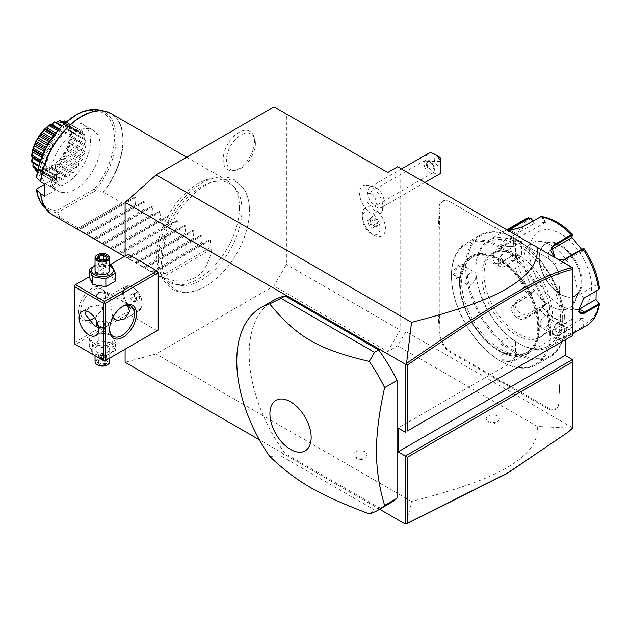 <?xml version="1.0" encoding="UTF-8"?>
<svg xmlns="http://www.w3.org/2000/svg" width="631" height="631" viewBox="0 0 631 631"><rect width="100%" height="100%" fill="white"/><g stroke="black" fill="none" stroke-linecap="round" stroke-linejoin="round"><path stroke-width="0.47" stroke-dasharray="3.15 2.37" d="M273.996 106.836L286.403 114.006L286.403 264.436L273.996 285.93L156.125 353.983L125.104 362.289M125.104 349.203L125.104 256.076M162.041 261.021A61.814 35.691 120 0 0 204.278 287.073A61.814 35.691 120 0 0 249.466 210.549A61.814 35.691 120 0 0 249.442 208.861A61.814 35.691 120 0 0 205.02 185.743A61.814 35.691 120 0 0 162.041 261.021M254.506 141.462A22.156 12.794 120 0 0 253.481 135.602A22.156 12.794 120 0 0 235.994 134.356A22.156 12.794 120 0 0 223.169 159.556A22.156 12.794 120 0 0 233.249 170.638A22.156 12.794 120 0 0 254.506 141.462M379.641 509.249L259.38 439.815M75.475 344.423L74.442 343.832L74.442 285.33L127.17 254.885L127.17 312.195L128.203 313.986L157.158 330.699L104.423 361.145L75.475 344.423L128.203 313.986M127.17 254.885L128.203 254.285M273.404 300.427A116.98 67.541 -120 0 0 285.149 453.547L378.639 507.521A116.98 67.541 -120 0 0 390.384 503.041M397.656 166.773L405.93 171.553L405.93 331.535L572.396 427.644L572.333 428.22L537.202 426.43C538.409 438.009 532.556 448.917 519.66 459.147C504.816 469.914 485.176 482.51 411.546 501.448L406.545 523.911M411.546 501.448L156.125 353.983M537.202 426.43L397.656 345.859L387.734 351.593L273.996 285.93M355.781 457.191A6.578 3.802 0 0 0 362.178 458.169A6.578 3.802 0 0 0 366.808 455.44A6.578 3.802 0 0 0 365.089 451.82A6.578 3.802 0 0 0 357.185 451.204A6.578 3.802 0 0 0 354.054 455.44A6.578 3.802 0 0 0 355.781 457.191M488.126 421.374A6.578 3.802 0 0 0 494.523 422.352A6.578 3.802 0 0 0 499.16 419.623A6.578 3.802 0 0 0 497.433 416.003A6.578 3.802 0 0 0 489.53 415.387A6.578 3.802 0 0 0 486.398 419.623A6.578 3.802 0 0 0 488.126 421.374M387.734 351.593L400.141 330.1L286.403 264.436M387.734 172.508L286.403 114.006M400.141 179.669L400.141 330.1M371.186 233.644A12.588 7.264 -120 0 1 362.289 218.223A12.588 7.264 -120 0 1 369.75 212.395A16.359 9.449 60 0 1 359.828 195.957A16.359 9.449 60 0 1 365.562 185.041A16.359 9.449 60 0 1 371.186 186.602A16.359 9.449 60 0 1 381.298 212.3A16.359 9.449 60 0 1 372.621 214.051A12.588 7.264 -120 0 1 380.059 229.321A12.588 7.264 -120 0 1 371.186 233.644L373.867 235.189A16.374 9.457 60 0 1 362.289 215.132A16.374 9.457 60 0 1 365.68 207.638A16.374 9.457 60 0 1 369.979 206.976L370.018 206.968A14.308 8.258 60 0 0 373.883 210.091A14.308 8.258 60 0 0 377.756 211.432L372.621 214.051M405.93 331.535L397.656 345.859M565.155 339.888L565.155 331.535L572.396 335.708L572.396 268.869M572.396 268.262L572.396 267.654L405.93 171.553M572.396 427.644L572.396 359.591M450.802 202.235L491.77 225.882A30.122 17.392 60 0 0 495.942 227.815L502.394 231.545A30.706 17.731 -120 0 0 506.614 234.456L547.992 258.347A15.499 8.952 60 0 1 558.956 277.332L558.956 282.128A30.706 17.731 -120 0 0 559.366 287.239L559.366 294.164A30.706 17.731 -120 0 0 558.956 298.794L558.956 380.028A30.706 17.731 -120 0 0 559.366 385.139L559.366 392.064A30.706 17.731 -120 0 0 558.956 396.694L558.956 401.497A15.499 8.952 60 0 1 547.992 407.823L506.614 383.932A30.706 17.731 -120 0 0 502.394 381.976L496.4 378.513A30.706 17.731 -120 0 0 492.18 375.603L450.802 351.712A15.499 8.952 60 0 1 439.839 332.726L439.839 327.931A30.706 17.731 -120 0 0 439.428 322.82L439.428 315.894A30.706 17.731 -120 0 0 439.839 311.264L439.839 230.023A30.706 17.731 -120 0 0 439.428 224.92L439.428 217.995A30.706 17.731 -120 0 0 439.839 213.357L439.839 208.561A15.499 8.952 60 0 1 450.802 202.235L492.18 226.119A30.706 17.731 -120 0 0 496.4 228.083L502.394 231.545M450.384 201.991A16.083 9.284 -120 0 0 439.01 208.561L439.01 213.357A30.122 17.392 60 0 1 438.6 217.947L439.428 217.995M439.839 311.264L439.01 311.264L439.01 230.023A30.122 17.392 60 0 0 438.6 224.967L438.6 217.947M439.01 311.264A30.122 17.392 60 0 1 438.6 315.847L439.428 315.894M439.839 332.726L439.01 332.726L439.01 327.931A30.122 17.392 60 0 0 438.6 322.867L438.6 315.847M439.01 332.726A16.083 9.284 -120 0 0 450.384 352.429L491.77 376.321A30.122 17.392 60 0 1 495.942 379.207L496.4 378.513M547.992 407.823L547.582 408.541L506.204 384.65A30.122 17.392 60 0 0 502.024 382.717L495.942 379.207M547.582 408.541A16.083 9.284 -120 0 0 558.956 401.971L558.956 397.175A30.122 17.392 60 0 1 559.366 392.592L559.366 392.064M558.956 298.794L558.956 380.509A30.122 17.392 60 0 0 559.366 385.573L559.366 392.592M558.956 299.275A30.122 17.392 60 0 1 559.366 294.685L559.366 294.164M502.024 231.325A30.122 17.392 60 0 0 506.204 234.219L547.582 258.111A16.083 9.284 -120 0 1 558.956 277.806L558.956 282.609A30.122 17.392 60 0 0 559.366 287.665L559.366 294.685M565.155 331.535L398.066 427.999M567.616 432.582L572.333 428.22M495.942 227.815L496.4 228.083M438.6 224.967L439.428 224.92M438.6 322.867L439.428 322.82M502.024 382.717L502.394 381.976M558.956 396.694L558.956 397.175M559.366 385.573L559.366 385.139M558.956 380.028L558.956 380.509M559.366 287.665L559.366 287.239M558.956 282.128L558.956 282.609M499.397 351.112A56.443 32.583 -120 0 0 539.308 328.073A56.443 32.583 -120 0 0 499.397 258.947A56.443 32.583 -120 0 0 459.486 281.986A56.443 32.583 -120 0 0 499.397 351.112L498.987 350.875A55.859 32.252 60 0 1 459.486 282.467A55.859 32.252 60 0 1 498.987 259.656A55.859 32.252 60 0 1 538.48 328.073A55.859 32.252 60 0 1 498.987 350.875L499.397 351.112M537.754 327.655A54.834 31.66 60 0 1 526.404 352.753A54.834 31.66 60 0 1 484.143 338.066A54.834 31.66 60 0 1 460.212 282.885A54.834 31.66 60 0 1 471.57 257.779A54.834 31.66 60 0 1 513.823 272.474A54.834 31.66 60 0 1 537.754 327.655M461.655 282.049A54.834 31.66 60 0 1 473.013 256.943A54.834 31.66 60 0 1 515.267 271.638A54.834 31.66 60 0 1 539.205 326.819A54.834 31.66 -120 0 1 527.847 351.917A54.834 31.66 -120 0 1 485.594 337.23A54.834 31.66 -120 0 1 461.655 282.049M549.443 332.726A69.307 40.013 60 0 1 500.43 361.019A69.307 40.013 60 0 1 451.425 276.133L451.425 276.133A69.307 40.013 60 0 1 500.43 247.841A69.307 40.013 60 0 1 549.443 332.726M550.682 332.726A70.191 40.526 60 0 1 536.145 364.86A70.191 40.526 60 0 1 501.053 361.382A70.191 40.526 60 0 1 451.425 275.416L451.425 276.133L451.425 275.416A70.191 40.526 60 0 1 465.962 243.29A70.191 40.526 60 0 1 520.047 262.094A70.191 40.526 60 0 1 550.682 332.726M563.396 325.383C563.373 333.389 551.565 340.212 552.235 331.835L556.873 322.323L563.396 325.383L562.576 325.383L559.105 332.584L553.592 334.611L552.235 331.346L556.51 322.591L560.896 321.944L562.576 325.383M564.95 324.492A70.191 40.526 60 0 1 550.413 356.618A70.191 40.526 60 0 1 496.329 337.814A70.191 40.526 60 0 1 465.694 267.181A70.191 40.526 60 0 1 480.23 235.047A70.191 40.526 60 0 1 515.322 238.526A70.191 40.526 60 0 1 564.95 324.492L564.95 323.774A69.307 40.013 60 0 1 515.937 352.066A69.307 40.013 60 0 1 466.932 267.181A69.307 40.013 60 0 1 515.945 238.889A69.307 40.013 60 0 1 564.95 323.774L564.95 324.492M452.971 274.524L459.494 277.585L464.14 268.072L462.783 265.296L457.262 267.323L453.799 274.524L455.472 277.963L459.857 277.317L464.14 268.08C464.81 259.704 453.003 266.519 452.971 274.524L453.799 274.524M513.768 354.038L503.215 353.305L502.599 360.482C509.564 364.466 521.356 357.643 513.768 354.038L503.625 353.123L500.872 356.602L503.017 359.773L510.984 360.372L515.495 356.602L513.768 354.038M503.017 246.114L502.607 245.869C495.012 242.249 506.827 235.442 513.768 239.425L513.161 246.603L502.599 245.869L500.872 243.306L505.384 239.535L513.358 240.143L515.495 243.306L512.743 246.784L503.017 246.106M474.622 272.135A7.312 4.22 -60 0 0 468.983 274.091A7.312 4.22 -60 0 0 465.796 281.45A7.312 4.22 120 0 0 467.311 284.794A7.312 4.22 120 0 0 472.942 282.838A7.312 4.22 120 0 0 476.137 275.479A7.312 4.22 -60 0 0 474.622 272.135L462.783 265.296M550.058 315.177A48.256 27.859 -120 0 0 528.999 266.613A48.256 27.859 -120 0 0 491.817 253.686A48.256 27.859 -120 0 0 481.824 275.779A48.256 27.859 -120 0 0 502.883 324.342A48.256 27.859 -120 0 0 540.065 337.269A48.256 27.859 -120 0 0 550.058 315.177M484.095 274.461A48.256 27.859 -120 0 0 505.155 323.025A48.256 27.859 -120 0 0 542.345 335.952A48.256 27.859 -120 0 0 552.338 313.859A48.256 27.859 -120 0 0 531.27 265.304A48.256 27.859 -120 0 0 494.089 252.376A48.256 27.859 -120 0 0 484.095 274.461M560.604 318.639A59.953 34.61 60 0 1 518.217 343.114A59.953 34.61 60 0 1 475.821 269.689L475.821 269.689A59.953 34.61 60 0 1 518.217 245.214A59.953 34.61 60 0 1 560.604 318.639M562.678 318.639A61.412 35.454 60 0 1 549.956 346.75A61.412 35.454 60 0 1 519.25 343.714A61.412 35.454 60 0 1 475.821 268.498L475.821 269.689L475.821 268.498A61.412 35.454 60 0 1 488.544 240.379A61.412 35.454 60 0 1 535.869 256.833A61.412 35.454 60 0 1 562.678 318.639M534.433 290.071L531.294 294.267L531.263 293.652L528.455 295.852L514.754 303.756C505.549 308.551 517.925 323.979 526.325 318.158L540.026 310.247L545.925 304.363L534.433 290.071L531.263 293.652A59.243 34.208 -120 0 1 516.332 255.153L521.569 256.912L521.569 241.586L516.332 239.827L512.79 240.04L499.089 247.944C494.917 250.594 492.543 254.34 491.951 259.183C492.535 263.75 494.917 265.146 499.089 263.372L512.79 255.468L516.032 254.948L521.135 256.659L504.776 266.108A8.771 5.064 120 0 1 500.391 266.542L494.854 263.348L499.5 263.064L513.192 255.153L516.032 254.948M599.056 302.912A59.243 34.208 -120 0 1 584.125 324.16L583.147 318.198L571.654 319.223L572.632 325.194L571.363 328.341L557.662 336.244L554.996 338.571L559.145 339.817L569.233 335.211L582.934 327.308L584.125 324.16L583.296 324.295L582.342 318.474L565.983 327.923A8.771 1.854 -21.2 0 1 557.504 331.378A8.771 1.854 -21.2 0 1 552.425 331.575L555.233 338.808L560.352 338.705L568.618 334.722L582.318 326.811L583.296 324.295M531.294 294.267L515.377 303.984L513.539 305.664L515.338 315.729L526.12 317.346L539.82 309.442L545.121 304.15L528.754 313.591A8.771 6.917 35.1 0 1 518.217 311.604A8.771 6.917 35.1 0 1 516.205 301.863L513.539 305.664M571.654 319.223L572.632 325.194A59.243 34.208 -120 0 1 542.755 307.944L542.037 307.636M572.554 325.249L571.576 327.773L557.875 335.684L555.367 337.877L555.233 338.808M578.808 309.08L583.746 298.297M559.098 259.98L554.373 257.251M508.436 230.733L507.537 230.212M551.1 249.663L551.1 249.663A8.771 6.917 -144.9 0 0 549.293 251.296L551.967 247.502M571.599 237.824L572.554 235.568M532.809 220.874L534.433 223.287L545.925 222.262L542.755 217.553L541.185 216.472M572.632 234.803A59.243 34.208 -120 0 0 542.755 217.553L542.037 217.955L539.82 217.277L521.987 227.57L508.27 230.638M531.263 218.578A59.243 34.208 -120 0 0 516.332 239.827L516.032 240.616L513.192 240.821L499.5 248.732C495.572 251.217 493.332 254.703 492.779 259.183L494.854 263.348M516.032 240.616L521.135 242.336L504.776 251.777A8.771 5.064 120 0 0 499.042 259.515A8.771 5.064 120 0 0 500.391 266.542M521.569 256.912L521.135 256.659M591.626 287.594A43.87 25.327 60 0 1 560.604 305.507A43.87 25.327 60 0 1 529.59 251.777A43.87 25.327 60 0 1 560.604 233.872A43.87 25.327 60 0 1 591.626 287.594M534.378 290.781L518.012 300.23A8.771 6.917 35.1 0 0 516.205 301.863M545.925 304.363L545.121 304.15M571.599 319.436L555.233 328.885A8.771 1.854 -21.2 0 0 552.425 331.575M583.147 318.198L582.342 318.474M578.808 309.332L578.808 309.316A8.771 5.064 -60 0 1 574.833 309.521A8.771 5.064 -60 0 1 573.484 302.494A8.771 5.064 -60 0 1 579.219 294.764L595.585 285.315L598.551 288.257L598.196 289.897M599.45 288.296L599.056 287.594L598.551 288.257M581.624 249.379L583.147 251.414L584.125 249.095A59.243 34.208 -120 0 1 599.056 287.594L596.011 284.565L595.585 285.315M583.147 251.414L582.342 251.193L583.296 248.937L584.164 248.819M558.411 259.586L554.862 257.535M582.342 251.193L561.842 263.024A8.771 6.917 -144.9 0 1 551.305 261.037A8.771 6.917 -144.9 0 1 549.293 251.296M596.011 284.565L596.161 291.072M545.925 222.262L545.121 222.538L542.037 217.955M545.121 222.538L524.621 234.377A8.771 1.854 158.8 0 1 516.15 237.832A8.771 1.854 158.8 0 1 511.071 238.029A8.771 1.854 158.8 0 1 513.879 235.331L534.378 223.5L532.667 220.96M521.135 242.336L521.569 241.586M560.147 245.719A29.681 17.14 60 0 1 581.135 282.073A29.681 17.14 60 0 1 579.755 289.921A29.681 17.14 60 0 1 574.991 295.663A29.681 17.14 60 0 1 560.147 294.196A29.681 17.14 60 0 1 539.158 257.834A29.681 17.14 60 0 1 545.302 244.252A29.681 17.14 60 0 1 552.653 242.99A29.681 17.14 60 0 1 560.147 245.719M550.477 244.852A37.576 21.699 60 0 1 575.298 300.821A37.576 21.699 60 0 1 550.477 306.224A37.576 21.699 60 0 1 524.345 266.022A37.576 21.699 60 0 1 540.996 241.405A37.576 21.699 60 0 1 550.477 244.852M500.872 256.975A7.312 4.22 180 0 0 503.017 259.956A7.312 4.22 0 0 0 510.984 260.871A7.312 4.22 0 0 0 515.495 256.975A7.312 4.22 0 0 0 513.358 253.985A7.312 4.22 180 0 0 505.392 253.07A7.312 4.22 180 0 0 500.872 256.975L500.872 243.306M541.753 327.773A7.312 4.22 -60 0 0 547.385 325.817A7.312 4.22 -60 0 0 550.579 318.458A7.312 4.22 120 0 0 549.065 315.114A7.312 4.22 120 0 0 543.433 317.07A7.312 4.22 120 0 0 540.239 324.429A7.312 4.22 -60 0 0 541.753 327.773L553.592 334.611M500.872 342.933A7.312 4.22 0 0 1 505.392 339.036A7.312 4.22 0 0 1 513.358 339.951A7.312 4.22 180 0 1 515.495 342.933A7.312 4.22 180 0 1 510.984 346.837A7.312 4.22 180 0 1 503.017 345.922A7.312 4.22 0 0 1 500.872 342.933L500.872 356.602M375.95 187.659A11.697 6.752 60 0 1 376.999 188.338A11.697 6.752 60 0 1 384.161 200.745A11.697 6.752 60 0 1 381.802 207.347A11.697 6.752 60 0 1 375.95 206.763A11.697 6.752 -120 0 1 368.315 196.454A11.697 6.752 -120 0 1 370.105 187.084A11.697 6.752 -120 0 1 375.95 187.659M369.75 212.395L369.979 206.976M377.756 211.464A16.374 9.457 60 0 1 382.055 236.002A16.374 9.457 60 0 1 373.867 235.189M377.756 211.432A16.374 9.457 60 0 1 382.078 235.986A16.374 9.457 60 0 1 365.696 226.537A16.374 9.457 60 0 1 365.696 207.623A16.374 9.457 60 0 1 370.018 206.968M369.727 218.705L372.329 216.401L376.486 219.501L378.048 224.904L377.054 224.778L374.782 226.789L371.154 224.084L369.798 219.367L372.069 217.356L375.697 220.061L377.054 224.778L372.542 228.083L368.914 225.377L371.288 224.115L369.727 218.705L369.798 219.367L369.727 218.705L369.798 219.367L367.558 220.661L369.829 218.649L373.457 221.355L374.814 226.072M378.048 224.904L375.445 227.207L371.288 224.115M376.486 219.501L373.457 221.355M372.329 216.401L372.14 217.301L369.861 219.32M372.542 228.083L374.782 226.789M368.914 225.377L367.558 220.661M369.829 218.649L372.069 217.356M428.41 153.42A11.697 6.752 -120 0 0 426.619 162.79A11.697 6.752 -120 0 0 434.254 173.099A11.697 6.752 -120 0 0 440.107 173.683M440.462 158.223L440.462 166.489A5.853 3.376 60 0 1 434.396 160.093A5.853 3.376 60 0 1 438.395 156.385M440.462 166.489L440.462 173.446M440.462 168.264L440.462 161.347L440.462 168.264M430.397 162.199C432.787 164.21 433.931 166.237 433.828 168.264L432.503 170.118L427.305 167.546C425.893 164.636 425.893 162.577 427.305 161.362L430.397 162.199M440.462 161.347L427.305 161.347L427.305 167.546M429.206 172.437A7.312 4.22 60 0 1 424.426 165.992A7.312 4.22 60 0 1 425.546 160.14A7.312 4.22 60 0 1 429.206 160.495A7.312 4.22 60 0 1 433.978 166.939A7.312 4.22 60 0 1 432.858 172.799A7.312 4.22 60 0 1 429.206 172.437M371.186 193.993A7.312 4.22 60 0 1 375.966 200.437A7.312 4.22 60 0 1 374.846 206.298A7.312 4.22 60 0 1 371.186 205.935A7.312 4.22 60 0 1 366.414 199.491A7.312 4.22 60 0 1 367.534 193.63A7.312 4.22 60 0 1 371.186 193.993M74.442 342.633L127.17 312.195M94.603 317.574A19.009 10.972 120 0 0 105.464 296.073A19.009 10.972 120 0 0 92.016 288.312A19.009 10.972 120 0 0 78.575 311.596A19.009 10.972 120 0 0 92.016 319.357A19.009 10.972 120 0 0 92.544 319.041M89.31 276.741L109.668 264.988M110.046 275.518A10.877 6.278 0 0 0 94.666 275.518A10.877 6.278 0 0 0 94.666 284.4A10.877 6.278 0 0 0 110.046 284.4A10.877 6.278 0 0 0 110.046 275.518M110.046 335.211A10.877 6.278 0 0 0 94.666 335.211A10.877 6.278 0 0 0 94.666 344.092A10.877 6.278 0 0 0 110.046 344.092A10.877 6.278 0 0 0 110.046 335.211M98.665 327.789L104.194 330.754L104.943 325.62L102.467 308.598L98.176 305.144L90.304 306.698L86.061 311.036M94.689 317.685A17.55 10.128 120 0 0 105.464 297.264A17.55 10.128 120 0 0 101.828 289.235A17.55 10.128 120 0 0 88.308 293.936A17.55 10.128 120 0 0 80.642 311.596A17.55 10.128 120 0 0 84.278 319.625A17.55 10.128 120 0 0 87.89 320.438M112.862 317.472L110.109 299.954L110.867 294.819L120.718 300.143L127.17 305.136M109.605 328.885A17.55 10.128 -60 0 1 109.597 328.309L109.597 329.5L109.597 328.309A17.55 10.128 -60 0 1 122.004 306.816A17.55 10.128 -60 0 1 122.509 306.54M98.018 298.889L104.738 298.873L108.5 295.923L106.702 293.872L99.974 292.334L96.22 295.923L98.018 298.889M105.464 297.264L105.464 296.073L105.464 297.264M97.182 322.181L106.702 320.714L108.5 323.687L104.967 327.237L98.373 325.927M125.395 286.435A13.89 8.022 -120 0 1 132.344 287.121A13.89 8.022 -120 0 1 142.164 304.134A13.89 8.022 60 0 1 139.285 310.491A13.89 8.022 60 0 1 128.582 306.769A13.89 8.022 60 0 1 122.517 292.792A13.89 8.022 -120 0 1 125.395 286.435L110.867 294.819M142.164 304.134L142.164 303.487A13.101 7.564 -120 0 0 132.904 287.444A13.101 7.564 -120 0 0 126.35 286.789A13.101 7.564 -120 0 0 123.637 292.792A13.101 7.564 -120 0 0 129.355 305.972A13.101 7.564 -120 0 0 139.451 309.482A13.101 7.564 -120 0 0 142.164 303.487M123.597 292.816A13.101 7.564 60 0 1 126.31 286.813A13.101 7.564 60 0 1 136.406 290.323A13.101 7.564 60 0 1 142.125 303.511A13.101 7.564 -120 0 1 139.412 309.513A13.101 7.564 -120 0 1 129.316 306.003A13.101 7.564 -120 0 1 123.597 292.816M132.857 301.61L135.444 301.381L135.444 297.935L132.857 294.716L130.278 294.945L130.278 298.392L132.857 301.61L136.998 299.22L139.577 298.991L139.577 295.545L136.998 292.327L134.411 292.563L134.411 296.01L136.998 299.22M135.444 301.381L139.577 298.991M135.444 297.935L139.577 295.545M130.278 298.392L134.411 296.01M130.278 294.945L134.411 292.563M132.857 294.716L136.998 292.327M97.269 322.386A6.144 3.549 180 0 1 98.018 321.865A6.144 3.549 180 0 1 106.702 321.865A6.144 3.549 180 0 1 108.5 324.373A6.144 3.549 180 0 1 104.707 327.647A6.144 3.549 180 0 1 98.018 326.874A6.144 3.549 180 0 1 96.22 324.373A6.144 3.549 180 0 1 96.251 323.979M96.559 324.563A5.853 3.376 0 0 0 98.223 326.519A5.853 3.376 0 0 0 106.497 326.519A5.853 3.376 0 0 0 106.497 321.747A5.853 3.376 0 0 0 98.223 321.747A5.853 3.376 0 0 0 97.292 322.441M98.018 297.745L98.018 297.745A6.144 3.549 180 0 1 96.22 295.237A6.144 3.549 180 0 1 100.006 291.964A6.144 3.549 180 0 1 106.702 292.729A6.144 3.549 180 0 1 108.5 295.237A6.144 3.549 180 0 1 106.702 297.745A6.144 3.549 180 0 1 98.018 297.745L98.223 297.864A5.853 3.376 180 0 1 98.223 293.092A5.853 3.376 180 0 1 106.497 293.092A5.853 3.376 180 0 1 106.497 297.864A5.853 3.376 180 0 1 98.223 297.864M115.402 342.538L111.908 335.006L98.862 332.987L89.31 338.5L92.804 346.033L105.858 348.052L115.402 342.538L115.402 350.355L111.908 342.822L98.862 340.803L89.31 346.316L89.31 338.5M89.31 346.316L92.804 353.849L92.804 346.033M110.046 344.763A10.877 6.278 0 0 0 94.666 344.763A10.877 6.278 0 0 0 94.666 353.644A10.877 6.278 0 0 0 110.046 353.644A10.877 6.278 0 0 0 110.046 344.763M107.53 346.222A7.312 4.22 180 0 1 109.668 349.203A7.312 4.22 180 0 1 105.156 353.1A7.312 4.22 180 0 1 97.19 352.185A7.312 4.22 180 0 1 95.044 349.203A7.312 4.22 180 0 1 99.564 345.307A7.312 4.22 180 0 1 107.53 346.222M92.804 353.849L105.858 355.868L115.402 350.355M105.858 355.868L105.858 348.052M111.908 342.822L111.908 335.006M98.862 340.803L98.862 332.987M95.044 361.737A7.312 4.22 0 0 1 99.564 357.84A7.312 4.22 0 0 1 107.53 358.755A7.312 4.22 180 0 1 109.668 361.737M107.254 364.876A6.578 3.802 180 0 0 107.01 359.646A6.578 3.802 0 0 0 97.702 359.646A6.578 3.802 0 0 0 97.702 365.026M103.697 359.441L106.536 361.082L105.416 363.488L101.236 364.134L98.184 362.368L99.304 359.962L103.697 359.441L103.476 353.478L99.304 354.125L99.304 359.962L98.688 360.222L103.697 359.441L107.365 361.563L106.536 361.082L107.365 361.563L106.024 364.45L105.416 363.488L105.416 357.651L106.536 355.245L106.536 361.082M106.024 364.45L101.015 365.231L97.348 363.109L99.264 360.151M101.015 365.231L101.236 358.298L102.356 354.598L105.416 357.651L101.236 358.298L98.184 356.539L102.356 354.598L106.536 355.245L103.476 353.478L102.356 354.598L99.304 354.125L98.184 356.539L98.184 362.368M103.476 353.478L99.304 354.125M115.402 281.103L111.908 273.57L98.862 271.559L89.31 277.072M98.862 271.559L98.862 263.742L95.044 265.375M109.668 265.083L98.862 263.742M111.908 273.57L111.908 265.761M109.668 265.754A10.877 6.278 0 0 0 95.044 265.754M109.668 270.407A7.312 4.22 0 0 0 107.53 267.418A7.312 4.22 0 0 0 99.564 266.503A7.312 4.22 0 0 0 95.044 270.407M97.19 254.885A7.312 4.22 180 0 1 107.53 254.885M97.348 258.047L101.236 260.295L105.416 259.649L106.497 257.211M101.015 260.161L101.386 266.132L105.416 265.485L101.236 266.132L102.356 265.004L105.416 265.485L105.416 259.649L106.024 259.388M101.236 266.132L98.184 264.365L102.356 265.004L99.304 261.952L99.304 258.923M103.476 259.641L103.476 261.305L106.536 263.072L102.356 265.004L103.476 261.305L99.304 261.952L98.184 264.365L98.278 258.331M105.416 265.485L106.536 263.072L106.536 257.235M378.639 507.521L369.316 513.902M285.149 453.547L281.016 455.929L374.506 509.911M269.658 456.371L281.016 455.929M241.949 209.973A57.2 33.025 120 0 0 235.008 187.817A57.2 33.025 120 0 0 189.655 195.515A57.2 33.025 120 0 0 161.055 256.683A57.2 33.025 120 0 0 178.841 285.094A57.2 33.025 120 0 0 220.471 263.632A57.2 33.025 120 0 0 241.949 209.973M239.465 207.489A58.486 33.766 -60 0 1 217.498 262.354A58.486 33.766 -60 0 1 174.929 284.297A58.486 33.766 -60 0 1 168.856 282.018A58.486 33.766 -60 0 1 156.748 255.239A58.486 33.766 -60 0 1 182.272 196.383A58.486 33.766 -60 0 1 227.349 180.711A58.486 33.766 -60 0 1 232.358 184.828A58.486 33.766 -60 0 1 239.465 207.489M55.228 178.226L44.777 184.26L51.206 180.545L59.48 185.325L53.706 188.653L55.228 190.16A43.87 25.327 120 0 1 55.228 178.226L53.706 176.719L59.48 173.383L56.971 171.94A35.091 20.263 120 0 0 56.427 178.218A35.091 20.263 120 0 0 56.971 183.873M44.777 196.194L55.228 190.16M94.161 189.174L56.79 210.754L56.877 212.473L57.484 212.742L95.533 190.775L95.604 190.112L94.161 189.174A55.015 31.763 -60 0 0 97.489 110.819A55.015 31.763 -60 0 0 36.921 176.861L36.677 177.879M51.206 180.545A35.091 20.263 120 0 0 57.926 190.956A35.091 20.263 120 0 0 84.972 181.554A35.091 20.263 120 0 0 100.29 146.242A35.091 20.263 120 0 0 93.025 130.175A35.091 20.263 120 0 0 68.432 137.156A35.091 20.263 120 0 0 51.206 168.611L36.921 176.861M51.206 168.611L56.971 171.94M54.227 177.642L50.37 178.171A43.87 25.327 120 0 0 50.37 185.254L54.227 189.584M59.48 185.325L56.987 182.761L51.34 186.019L53.706 188.653M51.34 186.019L50.37 185.254M56.987 182.761L56.553 182.028L50.661 185.435M56.94 183.889L56.553 182.028M50.37 178.171L56.553 174.259L56.94 171.955M56.553 174.259L58.896 173.47L58.809 172.997M58.896 173.47L59.48 173.383M53.706 176.719L51.34 177.011L56.987 173.754M51.34 177.011L50.661 177.666M65.734 183.597A35.091 20.263 120 0 0 88.656 152.67A35.091 20.263 120 0 0 83.276 124.552A35.091 20.263 120 0 0 65.734 126.287A35.091 20.263 -60 0 0 42.805 157.214A35.091 20.263 -60 0 0 48.185 185.333A35.091 20.263 -60 0 0 65.734 183.597M64.472 120.978C63.455 122.808 63.218 123.7 63.77 123.66L68.116 123.084A29.01 16.753 -60 0 1 68.235 123.203C66.705 125.222 66.192 126.279 66.705 126.381C66.586 126.799 67.959 126.957 70.814 126.863A29.01 16.753 -60 0 1 70.893 127.036C68.889 129.079 68.101 130.223 68.542 130.459C68.322 130.925 69.544 131.445 72.226 132.013A29.01 16.753 -60 0 1 72.249 132.234C69.844 134.119 68.818 135.247 69.173 135.618C68.842 136.099 69.867 136.951 72.249 138.181L72.573 137.834L71.579 137.053L69.733 136.288L69.733 134.876L72.573 132.841L86.132 140.666A29.01 16.753 120 0 0 85.997 139.554A6.081 3.51 -60 0 0 84.018 139.459A26.557 15.333 -60 0 0 83.702 138.276A6.081 3.51 -60 0 0 84.877 135.381A29.01 16.753 120 0 0 84.475 134.498A6.081 3.51 -60 0 0 82.29 135.152A26.557 15.333 -60 0 0 81.675 134.285A6.081 3.51 -60 0 0 82.314 131.429A29.01 16.753 120 0 0 81.683 130.838A6.081 3.51 -60 0 0 79.435 132.202A26.557 15.333 -60 0 0 79.009 131.942L64.307 123.455M86.132 140.666A6.081 3.51 -60 0 1 84.499 143.403A26.557 15.333 -60 0 1 84.499 144.807A6.081 3.51 -60 0 1 85.493 145.091A6.081 3.51 -60 0 1 86.132 145.658A29.01 16.753 120 0 1 85.997 146.928A6.081 3.51 -60 0 1 84.018 149.31A26.557 15.333 -60 0 1 83.702 150.856A6.081 3.51 -60 0 1 83.789 150.904A6.081 3.51 -60 0 1 84.877 152.394A29.01 16.753 120 0 1 84.475 153.735A6.081 3.51 -60 0 1 82.29 155.605A26.557 15.333 -60 0 1 81.675 157.182A6.081 3.51 -60 0 1 82.314 159.304A29.01 16.753 120 0 1 81.683 160.621A6.081 3.51 -60 0 1 79.435 161.851A26.557 15.333 -60 0 1 78.567 163.35A6.081 3.51 -60 0 1 78.63 165.914A29.01 16.753 120 0 1 77.802 167.12A6.081 3.51 -60 0 1 75.641 167.633A26.557 15.333 -60 0 1 74.584 168.95A6.081 3.51 -60 0 1 74.056 171.782A29.01 16.753 120 0 1 73.101 172.791A6.081 3.51 -60 0 1 71.264 172.594A6.081 3.51 -60 0 1 71.177 172.547A26.557 15.333 -60 0 1 70.002 173.588A6.081 3.51 -60 0 1 68.921 176.499A29.01 16.753 120 0 1 67.888 177.248A6.081 3.51 -60 0 1 67.083 176.98A6.081 3.51 -60 0 1 66.342 176.262A26.557 15.333 -60 0 1 65.119 176.964A6.081 3.51 -60 0 1 63.573 179.74A29.01 16.753 120 0 1 62.54 180.182A6.081 3.51 -60 0 1 61.459 178.518A26.557 15.333 -60 0 1 60.284 178.833A6.081 3.51 -60 0 1 58.36 181.302A29.01 16.753 120 0 1 57.405 181.397A6.081 3.51 -60 0 1 56.877 179.172A26.557 15.333 -60 0 1 55.82 179.078A6.081 3.51 -60 0 1 53.659 181.065A29.01 16.753 120 0 1 52.83 180.805A6.081 3.51 -60 0 1 52.894 178.171A26.557 15.333 -60 0 1 52.452 177.934A26.557 15.333 -60 0 1 52.026 177.674A6.081 3.51 -60 0 1 49.778 179.046A29.01 16.753 120 0 1 49.147 178.455A6.081 3.51 -60 0 1 49.786 175.592A26.557 15.333 -60 0 1 49.171 174.724A6.081 3.51 -60 0 1 46.986 175.379A29.01 16.753 120 0 1 46.584 174.503A6.081 3.51 -60 0 1 47.759 171.6A26.557 15.333 -60 0 1 47.443 170.425A6.081 3.51 -60 0 1 45.464 170.323A29.01 16.753 120 0 1 45.329 169.211A6.081 3.51 -60 0 1 46.962 166.481A26.557 15.333 -60 0 1 46.962 165.07A6.081 3.51 -60 0 1 45.968 164.786A6.081 3.51 -60 0 1 45.329 164.226A29.01 16.753 120 0 1 45.464 162.956A6.081 3.51 -60 0 1 47.443 160.566A26.557 15.333 -60 0 1 47.759 159.028A6.081 3.51 -60 0 1 47.672 158.98A6.081 3.51 -60 0 1 46.584 157.49A29.01 16.753 120 0 1 46.986 156.149A6.081 3.51 -60 0 1 49.171 154.272A26.557 15.333 -60 0 1 49.786 152.702A6.081 3.51 -60 0 1 49.147 150.58A29.01 16.753 120 0 1 49.778 149.255A6.081 3.51 -60 0 1 52.026 148.025A26.557 15.333 -60 0 1 52.894 146.534A6.081 3.51 -60 0 1 52.83 143.963A29.01 16.753 120 0 1 53.659 142.756A6.081 3.51 -60 0 1 55.82 142.251A26.557 15.333 -60 0 1 56.877 140.934A6.081 3.51 -60 0 1 57.405 138.102A29.01 16.753 120 0 1 58.36 137.085A6.081 3.51 -60 0 1 60.197 137.282A6.081 3.51 -60 0 1 60.284 137.337A26.557 15.333 -60 0 1 61.459 136.288A6.081 3.51 -60 0 1 62.54 133.386A29.01 16.753 120 0 1 63.573 132.636A6.081 3.51 -60 0 1 64.378 132.896A6.081 3.51 -60 0 1 65.119 133.622A26.557 15.333 -60 0 1 66.342 132.92A6.081 3.51 -60 0 1 67.888 130.136A29.01 16.753 120 0 1 68.921 129.702A6.081 3.51 -60 0 1 70.002 131.358A26.557 15.333 -60 0 1 71.177 131.043A6.081 3.51 -60 0 1 73.101 128.582A29.01 16.753 120 0 1 74.056 128.487A6.081 3.51 -60 0 1 74.584 130.712A26.557 15.333 -60 0 1 75.641 130.806A6.081 3.51 -60 0 1 77.802 128.819A29.01 16.753 120 0 1 78.63 129.071A6.081 3.51 -60 0 1 78.567 131.705A26.557 15.333 -60 0 1 79.009 131.942M72.226 132.013L85.997 139.554M72.573 132.841L72.249 132.234M72.439 131.729L69.252 130.933L84.018 139.459M69.252 130.933L68.937 129.757L83.702 138.276M68.937 129.757L71.319 127.557L84.877 135.381M70.814 126.863L84.475 134.498M71.319 127.557L70.893 127.036M70.924 126.673L67.525 126.634L82.29 135.152M67.525 126.634L66.918 125.766L81.675 134.285M66.918 125.766L68.763 123.597L82.314 131.429M68.116 123.084L81.683 130.838M68.763 123.597L68.235 123.203M68.124 123.013L64.67 123.684L79.435 132.202M65.072 121.247L63.81 123.187L78.567 131.705M66.168 121.878L78.63 129.071M66.018 122.012L77.802 128.819M62.359 121.728L60.884 122.28L75.641 130.806M60.884 122.28L59.827 122.185L74.584 130.712M64.772 123.124L74.056 128.487M59.827 122.185L60.505 120.655M64.338 123.518L73.101 128.582M56.459 122.501L71.177 131.043M54.684 121.886L55.496 122.927L56.396 122.54L55.236 122.84L70.002 131.358M62.043 125.727L68.921 129.702M55.236 122.84L55.37 121.87M61.396 126.381L67.888 130.136M59.156 128.771L66.342 132.92M50.646 124.97L65.119 133.622M58.383 129.639L63.573 132.636M57.602 130.538L62.54 133.386M55.638 132.928L61.459 136.288M54.25 134.711L58.36 137.085M53.438 135.807L57.405 138.102M51.852 138.031L56.877 140.934M50.914 139.419L55.82 142.251M50.086 140.689L53.659 142.756M49.305 141.928L52.83 143.963M48.169 143.805L52.894 146.534M47.309 145.296L52.026 148.025M46.252 147.22L49.778 149.255M45.566 148.514L49.147 150.58M44.88 149.87L49.786 152.702M44.146 151.377L49.171 154.272M43.018 153.854L46.986 156.149M42.474 155.116L46.584 157.49M41.622 157.206L47.443 160.566M40.534 160.108L45.464 162.956M40.147 161.228L45.329 164.226M31.779 156.393L46.962 165.07M39.777 162.333L46.962 166.481M38.83 165.464L45.329 169.211M38.586 166.355L45.464 170.323M31.913 162.498L32.686 161.899L47.443 170.425M32.686 161.899L33.001 163.082L47.759 171.6M37.821 169.439L46.584 174.503M37.694 170.015L46.986 175.379M33.427 167.554L34.413 166.205L49.171 174.724M34.413 166.205L35.02 167.073L49.786 175.592M37.355 171.648L49.147 178.455M35.02 167.073L35.281 168.627M37.316 171.853L49.778 179.046M36.219 171.214L37.268 169.155L52.026 177.674M52.83 180.805L39.28 172.981L38.128 169.652L37.268 169.155L52.894 178.171M72.249 138.181A29.01 16.753 -60 0 1 72.226 138.434C69.513 139.995 68.29 141.021 68.542 141.494C68.124 141.951 68.905 143.103 70.893 144.949A29.01 16.753 -60 0 1 70.814 145.209C67.927 146.313 66.555 147.141 66.705 147.701C66.208 148.104 66.72 149.484 68.235 151.85A29.01 16.753 -60 0 1 68.116 152.11C63.313 152.142 62.098 154.24 64.472 158.42A29.01 16.753 -60 0 1 64.307 158.657C61.459 158.539 60.008 158.783 59.945 159.398C59.385 159.596 59.353 161.197 59.85 164.21A29.01 16.753 -60 0 1 59.653 164.407C57.027 163.61 55.638 163.508 55.496 164.099C54.944 164.163 54.668 165.732 54.684 168.816A29.01 16.753 -60 0 1 54.479 168.966C51.072 165.882 49.352 166.876 49.328 171.94A29.01 16.753 -60 0 1 49.123 172.026C47.262 169.976 46.197 169.171 45.937 169.621C45.487 169.392 44.896 170.638 44.146 173.359A29.01 16.753 -60 0 1 43.957 173.383C42.585 170.835 41.764 169.731 41.488 170.062C41.125 169.7 40.463 170.67 39.493 172.981L53.659 181.065M39.493 172.981A29.01 16.753 -60 0 1 39.335 172.933L37.663 168.879C37.41 168.39 36.756 169.045 35.691 170.827M40.1 173.233L41.054 170.551L55.82 179.078M41.054 170.551L42.111 170.646L56.877 179.172M42.111 170.646L43.847 173.572L57.405 181.397M44.146 173.359L58.36 181.302M44.809 173.478L45.519 170.315L60.284 178.833M45.519 170.315L46.702 169.999L61.459 178.518M46.702 169.999L48.981 172.358L62.54 180.182M49.328 171.94L63.573 179.74M50.015 171.916L50.362 168.438L65.119 176.964M50.362 168.438L51.576 167.736L66.342 176.262M51.576 167.736L67.888 177.248M54.684 168.816L55.37 168.666L68.921 176.499M54.337 169.423L54.479 168.966M55.37 168.666L55.236 165.07L70.002 173.588M55.236 165.07L56.411 164.021L71.177 172.547M71.264 172.594L56.411 164.021L59.543 164.967L73.101 172.791M59.85 164.21L60.505 163.95L74.056 171.782M59.543 164.967L59.653 164.407M60.505 163.95L59.827 160.424L74.584 168.95M59.827 160.424L60.884 159.107L75.641 167.633M60.884 159.107L64.244 159.296L77.802 167.12M64.472 158.42L65.072 158.089L78.63 165.914M64.244 159.296L64.307 158.657M65.072 158.089L63.81 154.824L78.567 163.35M63.81 154.824L64.67 153.333L79.435 161.851M64.67 153.333L68.124 152.797L81.683 160.621M68.235 151.85L68.763 151.479L82.314 159.304M68.124 152.797L68.116 152.11M68.763 151.479L66.918 148.656L81.675 157.182M66.918 148.656L67.525 147.086L82.29 155.605M67.525 147.086L70.924 145.911L84.475 153.735M70.893 144.949L71.319 144.57L84.877 152.394M70.924 145.911L70.814 145.209M71.319 144.57L68.937 142.33L83.702 150.856M83.789 150.904L68.937 142.33L69.252 140.792L84.018 149.31M69.252 140.792L72.439 139.104L85.997 146.928M72.573 137.834L86.132 145.658M72.439 139.104L72.226 138.434M69.733 136.288L84.499 144.807M69.733 134.876L84.499 143.403M59.85 120.529L59.945 122.485L63.321 121.365M57.082 122.177L56.585 122.438M49.328 124.946L50.874 124.859M32.252 157.111L31.55 155.731M32.299 156.843C31.171 130.136 70.151 107.625 69.024 135.633C70.151 162.348 31.171 184.851 32.299 156.843M33.033 163.831L32.883 162.08L31.574 161.899M35.446 169.644L34.729 166.158L32.986 167.049M211.961 248.914L162.325 277.569C189.797 286.939 206.337 277.388 211.961 248.914L209.894 247.723L210.462 240.285L209.579 239.78L202.859 243.661L201.62 242.951L202.188 235.505L201.313 235L194.585 238.889L193.346 238.171L193.914 230.733L193.039 230.228L186.311 234.109L185.08 233.399L185.648 225.953L184.765 225.448L178.045 229.337L176.806 228.619L177.374 221.181L176.499 220.676L169.771 224.557L168.532 223.847L169.1 216.409L168.225 215.897L161.497 219.785L160.266 219.067L160.826 211.63L159.951 211.125L153.223 215.005L151.992 214.295L152.56 206.858L151.685 206.345L144.956 210.233L143.718 209.516L144.286 202.078L143.411 201.573L136.682 205.454L135.444 204.744L136.012 197.306L135.137 196.793L78.212 229.66L78.78 229.337L77.542 228.619L78.504 228.067L60.032 217.395L57.484 212.742M78.504 228.067L122.075 202.906L103.602 192.242L95.533 190.775M122.075 202.906L77.542 228.619M162.325 277.569L152.663 272.639L209.579 239.78L152.663 272.639L153.223 272.316L151.992 271.598L144.389 267.867L201.313 235L144.389 267.867L144.956 267.536L136.115 263.088L193.039 230.228L136.115 263.088L136.682 262.764L135.444 262.046L127.841 258.316L184.765 225.448L127.841 258.316L128.409 257.984L119.574 253.536L176.499 220.676L119.574 253.536L120.142 253.212L111.301 248.764L168.225 215.897L111.301 248.764L111.868 248.433L103.027 243.992L159.951 211.125L103.027 243.992L103.594 243.661L94.76 239.212L151.685 206.345L94.76 239.212L95.328 238.889L94.09 238.171L86.486 234.44L143.411 201.573L86.486 234.44L87.054 234.109L78.212 229.66L135.137 196.793L128.409 200.682L127.17 199.964M78.78 229.337L128.409 200.682M85.816 233.399L135.444 204.744M87.054 234.109L136.682 205.454M94.09 238.171L143.718 209.516M95.328 238.889L144.956 210.233M102.364 242.951L151.992 214.295M103.594 243.661L153.223 215.005M110.63 247.723L160.266 219.067M111.868 248.433L161.497 219.785M118.904 252.503L168.532 223.847M120.142 253.212L169.771 224.557M127.178 257.274L176.806 228.619M128.409 257.984L178.045 229.337M135.444 262.046L185.08 233.399M136.682 262.764L186.311 234.109M143.718 266.826L193.346 238.171M144.956 267.536L194.585 238.889M151.992 271.598L201.62 242.951M153.223 272.316L202.859 243.661M160.266 276.378L209.894 247.723M255.381 143.34A20.468 11.815 -60 0 1 235.742 170.299A20.468 11.815 -60 0 1 226.434 160.061A20.468 11.815 -60 0 1 238.281 136.777A20.468 11.815 -60 0 1 254.427 137.929A20.468 11.815 -60 0 1 255.381 143.34M492.18 226.119L491.77 225.882M439.839 208.561L439.01 208.561M439.839 213.357L439.01 213.357M439.839 230.023L439.01 230.023M439.839 327.931L439.01 327.931M450.802 351.712L450.384 352.429M492.18 375.603L491.77 376.321M506.614 383.932L506.204 384.65M547.992 258.347L547.582 258.111L547.992 258.347M552.235 331.835L552.228 331.346M582.318 326.811L582.934 327.308A61.412 35.454 -120 0 0 586.404 325.714M539.82 309.442L540.026 310.247A61.412 35.454 -120 0 0 571.363 328.341L571.576 327.773M513.192 255.153L512.79 255.468A61.412 35.454 -120 0 0 528.455 295.852L529.07 296.073M499.089 263.372L499.5 263.064L504.776 266.108M514.754 303.756L515.377 303.984L518.012 300.23M526.325 318.158L526.12 317.346L528.754 313.591M557.662 336.244L555.233 328.885M569.233 335.211L565.983 327.923M524.992 219.336A61.412 35.454 -120 0 0 512.79 240.04L513.192 240.821M540.026 216.709L539.82 217.277M522.192 227.01L524.621 234.377M499.089 247.944L499.5 248.732L504.776 251.777M491.951 259.183L492.779 259.183M584.495 297.808L579.219 294.764M561.842 263.024L564.485 259.27M511.946 230.347L513.879 235.331M582.011 282.049A30.264 17.479 60 0 1 560.604 294.401A30.264 17.479 60 0 1 539.205 257.33A30.264 17.479 60 0 1 560.604 244.978A30.264 17.479 60 0 1 582.011 282.049M539.205 257.811A29.681 17.14 60 0 1 545.35 244.221A29.681 17.14 60 0 1 568.223 252.171A29.681 17.14 60 0 1 581.183 282.049A29.681 17.14 60 0 1 575.038 295.631A29.681 17.14 60 0 1 552.164 287.681A29.681 17.14 60 0 1 539.205 257.811M513.768 239.425L513.358 240.143M502.599 360.482L503.017 359.773M97.348 363.109L98.688 360.222M103.602 192.242A58.486 33.766 120 0 0 123.171 140.35A58.486 33.766 120 0 0 111.056 113.572M56.79 210.754A55.015 31.763 -60 0 1 36.921 188.795M95.604 190.112A56.427 32.583 120 0 0 98.602 109.936M43.192 205.903A56.427 32.583 120 0 0 56.877 212.473M59.827 217.206A58.438 33.743 -60 0 1 49.857 212.986M52.57 214.879A58.486 33.766 120 0 0 60.032 217.395M136.012 197.306L79.088 230.165M144.286 202.078L87.362 234.945M152.56 206.858L95.636 239.717M160.826 211.63L103.91 244.497M169.1 216.409L112.176 249.269M177.374 221.181L120.45 254.048M185.648 225.953L128.724 258.82M193.914 230.733L136.99 263.6M202.188 235.505L145.264 268.372M210.462 240.285L153.538 273.152M108.067 112.168A58.438 33.743 -60 0 1 103.271 192.124M459.486 281.986L459.486 282.467M471.57 257.779L473.013 256.943M526.404 352.753L527.847 351.917M501.053 361.382L500.43 361.019M550.413 356.618L536.145 364.86M465.962 243.29L480.23 235.047M464.14 268.08L464.14 268.561M467.311 284.794L455.472 277.963M515.945 238.889L515.322 238.526M540.065 337.269L542.345 335.952M491.817 253.686L494.089 252.376M519.25 343.714L518.217 343.114M549.956 346.75L572.396 333.799M554.996 338.571L555.367 337.877M578.808 309.316L578.808 308.843M488.544 240.379L506.843 229.81M507.671 230.63L508.428 230.93M580.37 312.716L574.833 309.521M511.071 238.029L508.263 230.796M545.302 244.252L545.35 244.221C541.485 246.532 539.497 250.98 539.379 257.574C538.314 277.892 563.617 304.142 575.038 295.631L574.991 295.663M579.755 289.921L575.298 300.821M552.653 242.99L540.996 241.405M513.161 246.603L512.743 246.784M515.495 256.975L515.495 243.306M549.065 315.114L560.896 321.944M503.215 353.305L503.625 353.123M515.495 342.933L515.495 356.602M381.298 212.3C383.601 208.758 384.555 204.909 384.161 200.745M365.562 185.041L375.477 187.36L376.999 188.338M362.289 218.223L362.289 215.132M375.193 226.821L371.391 223.989L369.955 219.004M401.466 168.974L370.105 187.084M424.86 182.485L381.802 207.347M432.503 170.118L440.462 170.118M432.858 172.799L374.846 206.298M425.546 160.14L367.534 193.63M366.808 455.44C364.268 459.518 360.979 460.598 356.949 458.674L354.054 455.44M499.16 419.623C496.613 423.701 493.332 424.781 489.293 422.857L486.398 419.623M104.194 330.754L95.865 335.566M90.304 306.698L81.975 311.501M101.828 289.235L111.884 295.04M120.718 300.143L130.775 305.948M122.004 306.816L123.037 306.224M84.278 319.625L94.334 325.438M103.169 330.534L113.233 336.339M93.057 318.758L92.016 319.357M139.285 310.491L124.757 318.884M132.344 287.121L132.904 287.444M96.22 323.687L96.22 324.373M108.5 323.687L108.5 324.373M96.22 295.923L96.22 295.237M108.5 295.923L108.5 295.237M109.668 349.203L109.668 358.116M95.044 349.203L95.044 355.726M103.539 359.607L106.781 361.476M99.051 360.309L103.571 359.607M249.442 208.861C249.206 200.855 247.344 194.072 243.834 188.488L235.308 180.221C225.922 175.276 215.297 175.978 203.434 182.335C179.291 194.727 157.742 231.261 158.278 258.805C158.271 267.536 160.148 274.903 163.91 280.905L172.413 289.156C177.903 292.729 188.882 295 204.278 287.073M178.841 285.094L174.929 284.297M235.008 187.817L232.358 184.828M186.697 157.245L227.349 180.711M93.025 130.175L83.276 124.552M48.185 185.333L57.926 190.956M64.378 132.896L58.502 129.505M45.968 164.786L40.092 161.394M52.452 177.934L37.757 169.455M67.083 176.98L53.162 168.942M85.493 145.091L71.579 137.053M64.031 121.081L62.374 121.767M35.328 168.619L35.557 170.402M124.52 256.415L168.856 282.018M233.249 170.638L235.742 170.299M253.481 135.602L254.427 137.929"/><path stroke-width="0.95" d="M125.104 256.076L125.104 202.401L156.125 174.89L273.996 106.836L387.734 172.508L397.656 166.773L572.396 267.654L572.396 269.484C543.22 275.873 495.595 304.379 407.374 365.026L407.374 430.981L572.396 335.708L572.396 269.484M259.38 439.815L125.104 362.289L125.104 349.203M125.104 202.401L405.307 364.174L405.93 364.071L406.545 363.385L411.546 322.354L156.125 174.89M565.155 339.888L565.155 355.411L572.396 359.591L405.307 456.055L405.307 524.061L379.641 509.249M405.307 364.174L405.307 432.18L398.066 427.999L398.066 451.875L407.374 457.254L407.374 523.209L508.026 472.722L568.223 432.046L572.396 428.204L572.396 361.981L407.374 457.254M157.158 330.699L158.192 330.1L158.192 272.789L157.158 270.999L128.203 254.285L109.668 264.988M377.977 510.203L390.384 503.041A116.98 67.541 -120 0 0 397.033 498.206L397.033 380.477A116.98 67.541 -120 0 0 378.639 349.921L285.149 295.947A116.98 67.541 -120 0 0 273.404 300.427L260.997 307.589A116.98 67.541 -120 0 0 236.775 361.145A116.98 67.541 -120 0 0 269.658 456.371C296.933 482.179 318.221 494.475 369.316 513.902A116.98 67.541 -120 0 0 377.977 510.203A116.98 67.541 -120 0 0 384.626 505.368C379.247 487.716 376.51 469.669 376.431 451.236C376.518 432.7 379.247 411.507 384.626 387.639A116.98 67.541 -120 0 0 369.316 361.429L374.506 352.311L281.016 298.337L269.658 303.89A116.98 67.541 -120 0 0 260.997 307.589M568.223 432.046L507.174 473.431L406.545 523.911L405.307 524.061M411.546 322.354C485.034 303.464 504.745 290.875 519.628 280.085C532.548 269.839 538.409 258.931 537.202 247.344M572.396 268.869L572.396 268.262M572.396 335.708L407.374 430.981M565.155 355.411L398.066 451.875M572.396 359.591L572.396 361.981M405.93 524.164L407.374 523.209M405.93 364.071L407.374 365.026M572.333 267.623C542.897 273.901 495.209 302.454 406.545 363.385M596.161 291.072L596.011 299.891L599.45 303.953L598.606 305.01L584.905 312.921C581.08 314.893 579.045 313.694 578.808 309.324L583.927 298.155L598.606 289.582L599.45 288.296C597.612 274.793 592.517 261.636 584.164 248.819L583.218 248.646M578.808 309.332L578.808 309.316A8.771 5.064 -60 0 0 579.219 309.087L584.495 312.132L580.37 312.716L578.808 309.08M599.056 302.912L598.551 302.588L598.196 304.229L584.495 312.132L584.905 312.921M583.746 298.297L598.59 289.597M554.373 257.251L550.689 250.531L553.529 245.104L571.363 234.803L572.664 234.645L571.599 237.824L551.108 249.655L553.734 245.909L571.576 235.608L572.554 235.568M584.125 249.095L582.934 249.198L565.1 259.499L559.098 259.98M507.537 230.212L528.778 217.6L524.992 219.336A61.412 35.454 -120 0 1 528.455 217.742L531.263 218.578L532.667 220.96M572.664 234.645L572.617 234.464C562.363 224.092 551.88 218.097 541.185 216.472L522.192 227.01L508.436 230.733M508.27 230.638L529.07 218.231L531.294 218.91M596.011 299.891L598.551 302.588M595.585 299.638L579.219 309.087M583.296 248.937L582.318 248.977L564.485 259.27L558.411 259.586M554.862 257.535L551.967 247.502L553.734 245.909L553.529 245.104M571.82 237.303L581.624 249.379M531.263 218.578L532.809 220.874M434.254 154.003A11.697 6.752 -120 0 0 434.254 153.996L438.395 156.385A5.853 3.376 60 0 1 440.462 158.223L440.462 160.818A11.697 6.752 -120 0 0 434.254 154.003A11.697 6.752 -120 0 0 428.41 153.42L401.466 168.974M424.86 182.485L440.107 173.683A11.697 6.752 -120 0 0 440.462 173.446L440.462 160.818M92.544 319.041A19.009 10.972 120 0 0 94.603 317.574M157.158 270.999L104.423 301.444L75.475 284.731L74.442 285.33L74.442 343.832L103.389 360.546L103.389 303.235L104.423 302.643L105.464 303.235L158.192 272.789M75.475 284.731L89.31 276.741M104.423 301.444L104.423 302.643M158.192 330.1L105.464 360.546L105.464 303.235M109.597 329.5A19.009 10.972 -60 0 1 123.037 306.224A19.009 10.972 -60 0 1 136.477 313.986A19.009 10.972 -60 0 1 123.037 337.262A19.009 10.972 -60 0 1 109.597 329.5M105.464 360.546L104.423 361.145L103.389 360.546M103.389 303.235L74.442 286.521M79.096 317.866A13.89 8.022 60 0 1 81.975 311.501A13.89 8.022 60 0 1 92.678 315.224A13.89 8.022 60 0 1 98.736 329.208A13.89 8.022 60 0 1 95.865 335.566A13.89 8.022 60 0 1 85.161 331.843A13.89 8.022 60 0 1 79.096 317.866M86.061 311.036L85.295 314.277L94.334 325.438L98.665 327.789M127.17 305.136L129.757 311.296L124.757 318.884L117.121 320.477L112.862 317.472M122.509 306.54A17.55 10.128 -60 0 1 130.775 305.948A17.55 10.128 -60 0 1 134.411 313.986A17.55 10.128 -60 0 1 126.752 331.638A17.55 10.128 -60 0 1 113.233 336.339A17.55 10.128 -60 0 1 109.605 328.885M87.89 320.438A17.55 10.128 120 0 0 93.057 318.758A17.55 10.128 120 0 0 94.689 317.685M98.373 325.927L96.22 323.687L97.182 322.181M96.251 323.979A6.144 3.549 180 0 1 97.269 322.386M97.292 322.441A5.853 3.376 0 0 0 96.559 324.563M109.668 358.116L109.668 361.737A7.312 4.22 180 0 1 107.53 364.726A7.312 4.22 180 0 1 97.19 364.726L97.702 365.026A6.578 3.802 180 0 0 107.01 365.026L107.53 364.726M95.044 355.726L95.044 361.737A7.312 4.22 0 0 0 97.19 364.726M95.044 265.375L89.31 269.256L89.31 277.072L92.804 284.605L105.858 286.624L115.402 281.103L115.402 273.294L111.908 265.761L109.668 265.083M105.858 286.624L105.858 278.807L115.402 273.294M92.804 284.605L92.804 276.788L105.858 278.807M89.31 269.256L92.804 276.788M95.044 265.754A10.877 6.278 0 0 0 94.666 274.848A10.877 6.278 0 0 0 110.046 274.848A10.877 6.278 0 0 0 110.046 265.966A10.877 6.278 0 0 0 109.668 265.754M109.668 257.866A7.312 4.22 0 0 1 105.156 261.77A7.312 4.22 0 0 1 97.19 260.855A7.312 4.22 180 0 1 95.044 257.866L95.044 270.407A7.312 4.22 0 0 0 97.19 273.389A7.312 4.22 0 0 0 105.156 274.304A7.312 4.22 0 0 0 109.668 270.407L109.668 257.866A7.312 4.22 0 0 0 107.53 254.885L107.01 254.585A6.578 3.802 180 0 0 97.702 254.585A6.578 3.802 180 0 0 97.702 259.956A6.578 3.802 0 0 0 107.01 259.956A6.578 3.802 0 0 0 107.01 254.585M95.044 257.866A7.312 4.22 180 0 1 97.19 254.885L97.702 254.585M97.348 258.047L101.015 260.161L106.024 259.388L107.365 256.494L103.697 254.38L98.688 255.153L97.348 258.047L98.184 258.529M98.688 255.153L99.304 256.115L98.278 258.331M103.697 254.38L103.476 255.476L99.304 256.115L99.304 258.923M107.365 256.494L105.456 259.459M106.024 259.388L105.416 259.649L106.024 259.388M103.476 259.641L103.476 255.476L106.497 257.211M397.033 380.477L384.626 387.639M397.033 498.206L384.626 505.368M285.149 295.947L281.016 298.337M378.639 349.921L374.506 352.311M369.316 361.429C318.221 349.369 296.933 337.072 269.658 303.89M311.17 437.52A29.176 16.848 -120 0 0 290.536 401.789A29.176 16.848 -120 0 0 269.91 413.699A29.176 16.848 -120 0 0 290.536 449.438A29.176 16.848 -120 0 0 311.17 437.52M49.857 212.986A58.438 33.743 -60 0 1 47.325 210.573A58.438 33.743 -60 0 1 40.55 193.709L44.777 196.194A58.486 33.766 -60 0 1 44.454 190.412A58.486 33.766 -60 0 1 44.777 184.26L40.55 181.775A58.438 33.743 -60 0 1 104.699 111.182A58.438 33.743 -60 0 1 108.067 112.168M40.55 193.709L36.677 189.821L36.921 188.795L44.777 184.26M43.192 205.903A56.427 32.583 120 0 1 36.677 189.821L36.488 189.458C37.324 196.257 39.556 201.739 43.192 205.903L47.325 210.573L52.57 214.879L124.52 256.415M36.921 176.861L36.677 177.879L40.55 181.775M63.321 121.365L64.307 120.931A29.01 16.753 -60 0 1 64.472 120.978L66.168 121.878M64.307 120.931L66.018 122.012M64.244 120.994L62.359 121.728M56.585 122.438L59.653 120.553A29.01 16.753 -60 0 1 59.85 120.529L64.772 123.124M59.653 120.553L64.338 123.518M59.543 120.758L56.411 122.524M57.082 122.177L56.459 122.501M50.874 124.859L54.479 121.972A29.01 16.753 -60 0 1 54.684 121.886L62.043 125.727M54.479 121.972L61.396 126.381M54.337 122.311L51.576 124.394L59.156 128.771M50.362 125.104L51.576 124.394L50.362 125.104L58.383 129.639M40.147 161.228L31.779 156.393L31.55 155.731A29.01 16.753 -60 0 1 31.574 155.478L32.907 148.963A29.01 16.753 -60 0 1 32.986 148.703L35.565 142.062A29.01 16.753 -60 0 1 35.691 141.801L39.335 135.491A29.01 16.753 -60 0 1 39.493 135.255L43.957 129.702A29.01 16.753 -60 0 1 44.146 129.505L49.123 125.096L48.981 125.561L57.602 130.538M49.123 125.096A29.01 16.753 -60 0 1 49.328 124.946L50.015 124.804M48.981 125.561L46.702 127.77L55.638 132.928M45.542 128.827L54.708 134.119L45.519 128.811L44.809 129.26L54.25 134.711M46.702 127.77L45.519 128.811M43.957 129.702L43.847 130.278L53.438 135.807M44.809 129.26L44.146 129.505M43.847 130.278L42.111 132.407L51.852 138.031M42.111 132.407L41.054 133.725L50.914 139.419M41.054 133.725L40.1 134.931L50.086 140.689M39.335 135.491L39.28 136.138L49.305 141.928M40.1 134.931L39.493 135.255M39.28 136.138L38.128 138.008L48.169 143.805M38.128 138.008L37.268 139.506L47.309 145.296M37.268 139.506L36.219 141.431L46.252 147.22M35.565 142.062L35.588 142.748L45.566 148.514M36.219 141.431L35.691 141.801M35.588 142.748L35.02 144.184L44.88 149.87M35.02 144.184L34.413 145.753L44.146 151.377M34.413 145.753L33.427 148.324L43.018 153.854M32.907 148.963L33.033 149.657L42.474 155.116M33.427 148.324L32.986 148.703M33.017 150.517L42.182 155.81L33.001 150.501L32.686 152.047L41.622 157.206M33.033 149.657L33.001 150.501M32.686 152.047L31.913 155.123L40.534 160.108M31.779 156.393L32.205 157.955L39.777 162.333M32.205 156.551L31.779 161.386L38.83 165.464M31.779 161.386L31.55 161.678A29.01 16.753 -60 0 0 31.574 161.899L38.586 166.355M33.001 163.082L33.033 166.671L37.821 169.439M33.001 163.129L33.033 163.831M33.033 166.671L32.907 166.876A29.01 16.753 -60 0 0 32.986 167.049L37.694 170.015M35.281 168.627L35.588 170.63L37.355 171.648M35.588 170.63L35.565 170.717A29.01 16.753 -60 0 0 35.691 170.827L37.316 171.853M31.55 161.678L32.26 156.93M32.907 166.876L33.009 163.271M35.565 170.717L35.446 169.644M572.396 333.799L586.404 325.714A61.412 35.454 -120 0 0 598.606 305.01L598.196 304.229M584.905 297.493L584.495 297.808M598.196 289.897L598.606 289.582A61.412 35.454 -120 0 0 582.934 249.198L582.318 248.977M571.576 235.608L571.363 234.803A61.412 35.454 -120 0 0 540.026 216.709M510.621 228.043L511.946 230.347M528.455 217.742L529.07 218.231M565.1 259.499L564.485 259.27M186.697 157.245L111.056 113.572A58.486 33.766 120 0 0 68.408 126.784A58.486 33.766 120 0 0 40.778 181.949M111.056 113.572L104.699 111.182L98.602 109.936A56.427 32.583 120 0 0 36.677 177.879M40.778 193.891A58.486 33.766 120 0 0 52.57 214.879M586.404 325.714C593.574 321.345 597.92 314.088 599.45 303.953M506.843 229.81L524.992 219.336M598.866 289.416L598.401 289.763M97.939 258.134L101.173 260.004L105.669 259.302M58.502 129.505L50.456 124.859M40.092 161.394L32.047 156.756M98.602 109.936C92.071 108.69 85.011 110.07 77.416 114.069L63.92 123.905C48.453 139.222 39.303 157.056 36.488 177.414"/></g></svg>
